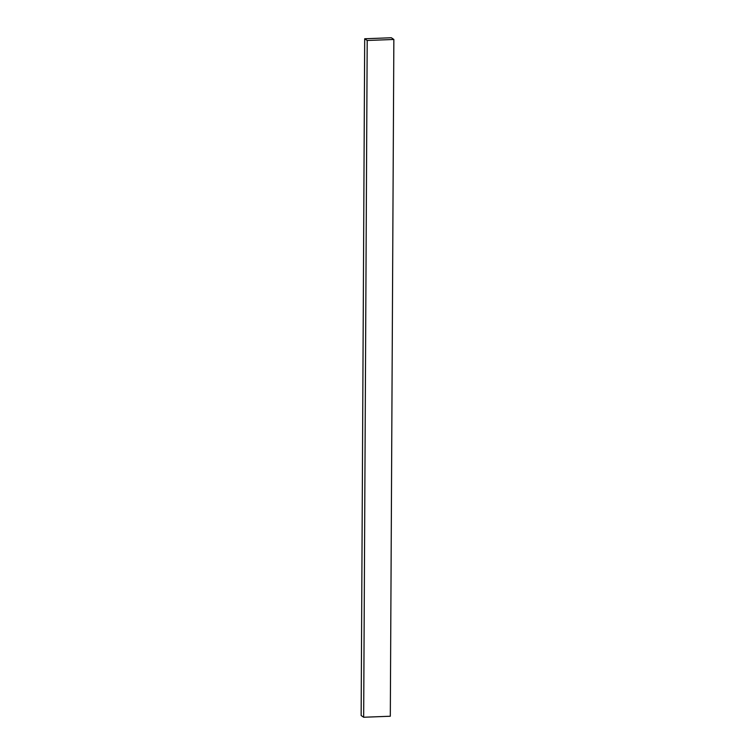<?xml version="1.0" encoding="UTF-8"?>
<svg xmlns="http://www.w3.org/2000/svg" width="755" height="755" viewBox="0 0 755 755"><rect width="100%" height="100%" fill="white"/><g stroke="black" fill="none" stroke-linecap="round" stroke-linejoin="round"><path stroke-width="1.13" d="M393.855 39.468L367.204 40.477L364.693 38.76L391.335 37.75L393.855 39.468L390.307 716.24L363.665 717.25L361.145 715.532L364.693 38.76M367.204 40.477L363.665 717.25"/></g></svg>

